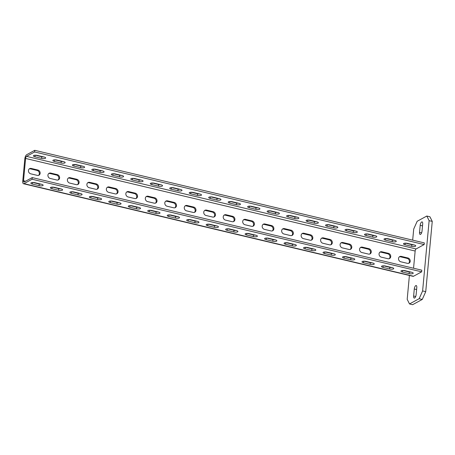 <?xml version="1.0" encoding="UTF-8"?>
<svg xmlns="http://www.w3.org/2000/svg" width="455" height="455" viewBox="0 0 455 455"><rect width="100%" height="100%" fill="white"/><g stroke="black" fill="none" stroke-linecap="round" stroke-linejoin="round"><path stroke-width="0.68" d="M416.137 294.647A2.838 1.126 103.4 0 1 414.226 298.088A2.838 1.126 103.4 0 1 413.629 296.012L414.283 288.988A2.838 1.126 103.4 0 1 416.188 285.547A2.838 1.126 103.4 0 1 416.786 287.623L416.137 294.647M409.403 275.463L407.191 299.316L409.506 303.946L419.146 298.702L422.615 290.927L429.133 220.664L426.818 216.034L417.172 221.278L413.709 229.053L412.679 240.138M420.187 225.333A2.838 1.126 103.4 0 1 422.098 221.892A2.838 1.126 103.4 0 1 422.695 223.968L422.041 230.998A2.838 1.126 103.4 0 1 420.13 234.439A2.838 1.126 103.4 0 1 419.533 232.357L420.187 225.333L422.513 225.885M409.506 303.946L412.622 304.685L422.263 299.441L419.146 298.702M422.615 290.927L425.732 291.672L422.263 299.441M429.133 220.664L432.25 221.403L425.732 291.672M426.818 216.034L429.935 216.779L432.25 221.403M424.168 244.557L34.614 151.97L26.515 156.372A1.746 0.694 -76.6 0 0 25.594 158.442L415.148 251.035A1.746 0.694 103.4 0 1 416.069 248.959L424.168 244.557L424.322 242.902L34.768 150.315L26.669 154.717A3.492 1.388 -76.6 0 0 24.82 158.863L22.75 181.181A3.492 1.388 -76.6 0 0 23.484 183.74A3.492 1.388 -76.6 0 0 23.984 183.649L32.083 179.247L32.237 177.592L421.791 270.185L421.643 271.834L32.083 179.247M23.984 183.649L413.544 276.242L421.643 271.834M402.516 272.039A2.838 0.876 -174.7 0 1 400.946 271.095A2.838 0.876 -174.7 0 1 405.024 270.674L411.644 272.249A2.838 0.876 -174.7 0 1 413.214 273.193A2.838 0.876 -174.7 0 1 409.136 273.609L402.516 272.039L402.664 270.458M383.036 267.409A2.838 0.876 -174.7 0 1 381.466 266.465A2.838 0.876 -174.7 0 1 385.544 266.044L392.164 267.62A2.838 0.876 -174.7 0 1 393.74 268.564A2.838 0.876 -174.7 0 1 389.662 268.979L383.036 267.409L383.184 265.828M363.562 262.78A2.838 0.876 -174.7 0 1 361.992 261.835A2.838 0.876 -174.7 0 1 366.065 261.415L372.69 262.99A2.838 0.876 -174.7 0 1 374.26 263.934A2.838 0.876 -174.7 0 1 370.182 264.355L363.562 262.78L363.704 261.198M344.082 258.15A2.838 0.876 -174.7 0 1 342.513 257.206A2.838 0.876 -174.7 0 1 346.591 256.785L353.211 258.36A2.838 0.876 -174.7 0 1 354.781 259.305A2.838 0.876 -174.7 0 1 350.703 259.725L344.082 258.15L344.23 256.569M324.603 253.52A2.838 0.876 -174.7 0 1 323.033 252.576A2.838 0.876 -174.7 0 1 327.111 252.155L333.731 253.731A2.838 0.876 -174.7 0 1 335.307 254.675A2.838 0.876 -174.7 0 1 331.229 255.096L324.603 253.52L324.751 251.939M305.129 248.891A2.838 0.876 -174.7 0 1 303.559 247.947A2.838 0.876 -174.7 0 1 307.631 247.526L314.257 249.101A2.838 0.876 -174.7 0 1 315.827 250.045A2.838 0.876 -174.7 0 1 311.749 250.466L305.129 248.891L305.277 247.31M285.649 244.261A2.838 0.876 -174.7 0 1 284.079 243.317A2.838 0.876 -174.7 0 1 288.157 242.896L294.777 244.471A2.838 0.876 -174.7 0 1 296.347 245.416A2.838 0.876 -174.7 0 1 292.269 245.837L285.649 244.261L285.797 242.68M266.169 239.631A2.838 0.876 -174.7 0 1 264.6 238.687A2.838 0.876 -174.7 0 1 268.677 238.266L275.303 239.842A2.838 0.876 -174.7 0 1 276.873 240.786A2.838 0.876 -174.7 0 1 272.795 241.207L266.169 239.631L266.317 238.05M246.695 235.002A2.838 0.876 -174.7 0 1 245.126 234.058A2.838 0.876 -174.7 0 1 249.198 233.637L255.824 235.212A2.838 0.876 -174.7 0 1 257.394 236.156A2.838 0.876 -174.7 0 1 253.316 236.577L246.695 235.002L246.843 233.421M227.216 230.372A2.838 0.876 -174.7 0 1 225.646 229.428A2.838 0.876 -174.7 0 1 229.724 229.007L236.344 230.583A2.838 0.876 -174.7 0 1 237.914 231.527A2.838 0.876 -174.7 0 1 233.836 231.948L227.216 230.372L227.363 228.791M207.736 225.743A2.838 0.876 -174.7 0 1 206.166 224.798A2.838 0.876 -174.7 0 1 210.244 224.378L216.87 225.953A2.838 0.876 -174.7 0 1 218.44 226.897A2.838 0.876 -174.7 0 1 214.362 227.318L207.736 225.743L207.884 224.161M188.262 221.113A2.838 0.876 -174.7 0 1 186.692 220.169A2.838 0.876 -174.7 0 1 190.764 219.748L197.39 221.323A2.838 0.876 -174.7 0 1 198.96 222.267A2.838 0.876 -174.7 0 1 194.882 222.688L188.262 221.113L188.41 219.532M168.782 216.483A2.838 0.876 -174.7 0 1 167.213 215.539A2.838 0.876 -174.7 0 1 171.29 215.118L177.911 216.694A2.838 0.876 -174.7 0 1 179.48 217.638A2.838 0.876 -174.7 0 1 175.402 218.059L168.782 216.483L168.93 214.902M149.303 211.854A2.838 0.876 -174.7 0 1 147.733 210.91A2.838 0.876 -174.7 0 1 151.811 210.489L158.437 212.064A2.838 0.876 -174.7 0 1 160.006 213.008A2.838 0.876 -174.7 0 1 155.929 213.429L149.303 211.854L149.45 210.273M129.829 207.224A2.838 0.876 -174.7 0 1 128.259 206.28A2.838 0.876 -174.7 0 1 132.331 205.865L138.957 207.435A2.838 0.876 -174.7 0 1 140.527 208.379A2.838 0.876 -174.7 0 1 136.449 208.799L129.829 207.224L129.976 205.643M110.349 202.594A2.838 0.876 -174.7 0 1 108.779 201.65A2.838 0.876 -174.7 0 1 112.857 201.235L119.477 202.805A2.838 0.876 -174.7 0 1 121.047 203.749A2.838 0.876 -174.7 0 1 116.969 204.17L110.349 202.594L110.497 201.013M90.869 197.965A2.838 0.876 -174.7 0 1 89.299 197.021A2.838 0.876 -174.7 0 1 93.377 196.606L100.003 198.175A2.838 0.876 -174.7 0 1 101.573 199.119A2.838 0.876 -174.7 0 1 97.495 199.54L90.869 197.965L91.017 196.384M71.395 193.335A2.838 0.876 -174.7 0 1 69.825 192.391A2.838 0.876 -174.7 0 1 73.898 191.976L80.524 193.546A2.838 0.876 -174.7 0 1 82.093 194.49A2.838 0.876 -174.7 0 1 78.015 194.911L71.395 193.335L71.543 191.754M51.916 188.706A2.838 0.876 -174.7 0 1 50.346 187.761A2.838 0.876 -174.7 0 1 54.424 187.346L61.044 188.916A2.838 0.876 -174.7 0 1 62.614 189.86A2.838 0.876 -174.7 0 1 58.536 190.281L51.916 188.706L52.063 187.124M32.436 184.076A2.838 0.876 -174.7 0 1 30.866 183.132A2.838 0.876 -174.7 0 1 34.944 182.717L41.57 184.286A2.838 0.876 -174.7 0 1 43.14 185.231A2.838 0.876 -174.7 0 1 39.062 185.651L32.436 184.076L32.584 182.495M413.544 276.242A3.492 1.388 103.4 0 1 413.043 276.327L23.484 183.74M399.342 256.848A2.838 2.451 61.5 0 1 400.542 256.825L407.162 258.4L407.936 257.979L401.31 256.404A2.838 2.451 61.5 0 0 399.706 256.597A2.838 2.451 61.5 0 0 398.586 259.39A2.838 2.451 61.5 0 0 400.815 261.779L407.435 263.354A2.838 2.451 61.5 0 0 409.039 263.155A2.838 2.451 61.5 0 0 410.16 260.362A2.838 2.451 61.5 0 0 407.936 257.979M408.63 263.326A2.838 2.451 61.5 0 0 409.329 260.539A2.838 2.451 61.5 0 0 407.162 258.4M379.868 252.218A2.838 2.451 61.5 0 1 381.062 252.195L387.683 253.771L388.456 253.35L381.836 251.774A2.838 2.451 61.5 0 0 380.226 251.968A2.838 2.451 61.5 0 0 379.106 254.76A2.838 2.451 61.5 0 0 381.335 257.149L387.956 258.724A2.838 2.451 61.5 0 0 389.56 258.525A2.838 2.451 61.5 0 0 390.68 255.733A2.838 2.451 61.5 0 0 388.456 253.35M389.156 258.696A2.838 2.451 61.5 0 0 389.85 255.909A2.838 2.451 61.5 0 0 387.683 253.771M360.388 247.588A2.838 2.451 61.5 0 1 361.583 247.565L368.209 249.141L368.977 248.72L362.356 247.145A2.838 2.451 61.5 0 0 360.752 247.338A2.838 2.451 61.5 0 0 359.632 250.131A2.838 2.451 61.5 0 0 361.856 252.519L368.482 254.095A2.838 2.451 61.5 0 0 370.086 253.896A2.838 2.451 61.5 0 0 371.206 251.103A2.838 2.451 61.5 0 0 368.977 248.72M369.676 254.066A2.838 2.451 61.5 0 0 370.37 251.279A2.838 2.451 61.5 0 0 368.209 249.141M340.909 242.959A2.838 2.451 61.5 0 1 342.109 242.936L348.729 244.511L349.503 244.09L342.877 242.515A2.838 2.451 61.5 0 0 341.273 242.708A2.838 2.451 61.5 0 0 340.152 245.501A2.838 2.451 61.5 0 0 342.382 247.89L349.002 249.465A2.838 2.451 61.5 0 0 350.606 249.266A2.838 2.451 61.5 0 0 351.726 246.474A2.838 2.451 61.5 0 0 349.503 244.09M350.196 249.437A2.838 2.451 61.5 0 0 350.896 246.65A2.838 2.451 61.5 0 0 348.729 244.511M321.435 238.329A2.838 2.451 61.5 0 1 322.629 238.306L329.249 239.882L330.023 239.461L323.403 237.885A2.838 2.451 61.5 0 0 321.793 238.084A2.838 2.451 61.5 0 0 320.673 240.877A2.838 2.451 61.5 0 0 322.902 243.26L329.522 244.835A2.838 2.451 61.5 0 0 331.126 244.636A2.838 2.451 61.5 0 0 332.252 241.844A2.838 2.451 61.5 0 0 330.023 239.461M330.722 244.807A2.838 2.451 61.5 0 0 331.416 242.02A2.838 2.451 61.5 0 0 329.249 239.882M301.955 233.705A2.838 2.451 61.5 0 1 303.149 233.677L309.775 235.252L310.543 234.831L303.923 233.256A2.838 2.451 61.5 0 0 302.319 233.455A2.838 2.451 61.5 0 0 301.199 236.247A2.838 2.451 61.5 0 0 303.422 238.63L310.048 240.206A2.838 2.451 61.5 0 0 311.652 240.012A2.838 2.451 61.5 0 0 312.773 237.22A2.838 2.451 61.5 0 0 310.543 234.831M311.243 240.177A2.838 2.451 61.5 0 0 311.937 237.391A2.838 2.451 61.5 0 0 309.775 235.252M282.475 229.075A2.838 2.451 61.5 0 1 283.675 229.047L290.296 230.622L291.069 230.202L284.443 228.626A2.838 2.451 61.5 0 0 282.839 228.825A2.838 2.451 61.5 0 0 281.719 231.618A2.838 2.451 61.5 0 0 283.948 234.001L290.569 235.576A2.838 2.451 61.5 0 0 292.173 235.383A2.838 2.451 61.5 0 0 293.293 232.59A2.838 2.451 61.5 0 0 291.069 230.202M291.763 235.548A2.838 2.451 61.5 0 0 292.463 232.761A2.838 2.451 61.5 0 0 290.296 230.622M263.001 224.446A2.838 2.451 61.5 0 1 264.196 224.417L270.816 225.993L271.589 225.572L264.969 223.996A2.838 2.451 61.5 0 0 263.36 224.196A2.838 2.451 61.5 0 0 262.239 226.988A2.838 2.451 61.5 0 0 264.469 229.371L271.089 230.947A2.838 2.451 61.5 0 0 272.693 230.753A2.838 2.451 61.5 0 0 273.819 227.961A2.838 2.451 61.5 0 0 271.589 225.572M272.289 230.918A2.838 2.451 61.5 0 0 272.983 228.131A2.838 2.451 61.5 0 0 270.816 225.993M243.522 219.816A2.838 2.451 61.5 0 1 244.716 219.788L251.342 221.363L252.11 220.942L245.49 219.367A2.838 2.451 61.5 0 0 243.886 219.566A2.838 2.451 61.5 0 0 242.765 222.358A2.838 2.451 61.5 0 0 244.989 224.742L251.615 226.317A2.838 2.451 61.5 0 0 253.219 226.124A2.838 2.451 61.5 0 0 254.339 223.331A2.838 2.451 61.5 0 0 252.11 220.942M252.809 226.289A2.838 2.451 61.5 0 0 253.503 223.502A2.838 2.451 61.5 0 0 251.342 221.363M224.042 215.187A2.838 2.451 61.5 0 1 225.242 215.158L231.862 216.734L232.636 216.313L226.01 214.737A2.838 2.451 61.5 0 0 224.406 214.936A2.838 2.451 61.5 0 0 223.286 217.729A2.838 2.451 61.5 0 0 225.515 220.112L232.135 221.687A2.838 2.451 61.5 0 0 233.739 221.494A2.838 2.451 61.5 0 0 234.86 218.701A2.838 2.451 61.5 0 0 232.636 216.313M233.33 221.659A2.838 2.451 61.5 0 0 234.029 218.872A2.838 2.451 61.5 0 0 231.862 216.734M204.568 210.557A2.838 2.451 61.5 0 1 205.762 210.529L212.383 212.104L213.156 211.683L206.536 210.108A2.838 2.451 61.5 0 0 204.926 210.307A2.838 2.451 61.5 0 0 203.806 213.099A2.838 2.451 61.5 0 0 206.035 215.482L212.656 217.058A2.838 2.451 61.5 0 0 214.26 216.864A2.838 2.451 61.5 0 0 215.386 214.072A2.838 2.451 61.5 0 0 213.156 211.683M213.856 217.029A2.838 2.451 61.5 0 0 214.55 214.242A2.838 2.451 61.5 0 0 212.383 212.104M185.088 205.927A2.838 2.451 61.5 0 1 186.283 205.899L192.909 207.474L193.676 207.053L187.056 205.484A2.838 2.451 61.5 0 0 185.452 205.677A2.838 2.451 61.5 0 0 184.332 208.47A2.838 2.451 61.5 0 0 186.556 210.853L193.182 212.428A2.838 2.451 61.5 0 0 194.786 212.235A2.838 2.451 61.5 0 0 195.906 209.442A2.838 2.451 61.5 0 0 193.676 207.053M194.376 212.405A2.838 2.451 61.5 0 0 195.07 209.613A2.838 2.451 61.5 0 0 192.909 207.474M165.609 201.298A2.838 2.451 61.5 0 1 166.809 201.269L173.429 202.845L174.202 202.424L167.576 200.854A2.838 2.451 61.5 0 0 165.973 201.047A2.838 2.451 61.5 0 0 164.852 203.84A2.838 2.451 61.5 0 0 167.082 206.223L173.702 207.798A2.838 2.451 61.5 0 0 175.306 207.605A2.838 2.451 61.5 0 0 176.426 204.813A2.838 2.451 61.5 0 0 174.202 202.424M174.896 207.776A2.838 2.451 61.5 0 0 175.596 204.983A2.838 2.451 61.5 0 0 173.429 202.845M146.135 196.668A2.838 2.451 61.5 0 1 147.329 196.64L153.949 198.215L154.723 197.794L148.102 196.224A2.838 2.451 61.5 0 0 146.499 196.418A2.838 2.451 61.5 0 0 145.373 199.21A2.838 2.451 61.5 0 0 147.602 201.593L154.222 203.169A2.838 2.451 61.5 0 0 155.826 202.975A2.838 2.451 61.5 0 0 156.952 200.183A2.838 2.451 61.5 0 0 154.723 197.794M155.422 203.146A2.838 2.451 61.5 0 0 156.116 200.359A2.838 2.451 61.5 0 0 153.949 198.215M126.655 192.038A2.838 2.451 61.5 0 1 127.849 192.01L134.475 193.585L135.243 193.165L128.623 191.595A2.838 2.451 61.5 0 0 127.019 191.788A2.838 2.451 61.5 0 0 125.898 194.581A2.838 2.451 61.5 0 0 128.122 196.964L134.748 198.539A2.838 2.451 61.5 0 0 136.352 198.346A2.838 2.451 61.5 0 0 137.473 195.553A2.838 2.451 61.5 0 0 135.243 193.165M135.943 198.517A2.838 2.451 61.5 0 0 136.637 195.73A2.838 2.451 61.5 0 0 134.475 193.585M107.175 187.409A2.838 2.451 61.5 0 1 108.375 187.38L114.996 188.956L115.769 188.535L109.143 186.965A2.838 2.451 61.5 0 0 107.539 187.159A2.838 2.451 61.5 0 0 106.419 189.951A2.838 2.451 61.5 0 0 108.648 192.334L115.269 193.91A2.838 2.451 61.5 0 0 116.872 193.716A2.838 2.451 61.5 0 0 117.993 190.924A2.838 2.451 61.5 0 0 115.769 188.535M116.463 193.887A2.838 2.451 61.5 0 0 117.162 191.1A2.838 2.451 61.5 0 0 114.996 188.956M87.701 182.779A2.838 2.451 61.5 0 1 88.896 182.751L95.516 184.326L96.289 183.905L89.669 182.336A2.838 2.451 61.5 0 0 88.065 182.529A2.838 2.451 61.5 0 0 86.939 185.321A2.838 2.451 61.5 0 0 89.169 187.705L95.789 189.28A2.838 2.451 61.5 0 0 97.393 189.087A2.838 2.451 61.5 0 0 98.519 186.294A2.838 2.451 61.5 0 0 96.289 183.905M96.989 189.257A2.838 2.451 61.5 0 0 97.683 186.47A2.838 2.451 61.5 0 0 95.516 184.326M68.222 178.15A2.838 2.451 61.5 0 1 69.416 178.121L76.042 179.697L76.81 179.276L70.189 177.706A2.838 2.451 61.5 0 0 68.586 177.899A2.838 2.451 61.5 0 0 67.465 180.692A2.838 2.451 61.5 0 0 69.689 183.075L76.315 184.65A2.838 2.451 61.5 0 0 77.919 184.457A2.838 2.451 61.5 0 0 79.039 181.664A2.838 2.451 61.5 0 0 76.81 179.276M77.509 184.628A2.838 2.451 61.5 0 0 78.203 181.841A2.838 2.451 61.5 0 0 76.042 179.697M48.742 173.52A2.838 2.451 61.5 0 1 49.942 173.497L56.562 175.067L57.336 174.652L50.71 173.076A2.838 2.451 61.5 0 0 49.106 173.27A2.838 2.451 61.5 0 0 47.985 176.062A2.838 2.451 61.5 0 0 50.215 178.451L56.835 180.021A2.838 2.451 61.5 0 0 58.439 179.827A2.838 2.451 61.5 0 0 59.559 177.035A2.838 2.451 61.5 0 0 57.336 174.652M58.03 179.998A2.838 2.451 61.5 0 0 58.729 177.211A2.838 2.451 61.5 0 0 56.562 175.067M29.268 168.89A2.838 2.451 61.5 0 1 30.462 168.868L37.083 170.437L37.856 170.022L31.236 168.447A2.838 2.451 61.5 0 0 29.632 168.64A2.838 2.451 61.5 0 0 28.506 171.433A2.838 2.451 61.5 0 0 30.735 173.821L37.355 175.391A2.838 2.451 61.5 0 0 38.959 175.198A2.838 2.451 61.5 0 0 40.086 172.405A2.838 2.451 61.5 0 0 37.856 170.022M38.556 175.368A2.838 2.451 61.5 0 0 39.249 172.582A2.838 2.451 61.5 0 0 37.083 170.437M415.148 251.035L413.555 268.223M25.594 158.442L23.523 180.766A1.746 0.694 -76.6 0 0 23.887 182.045A1.746 0.694 -76.6 0 0 24.138 182L32.237 177.592M405.468 243.169L411.82 244.676L411.667 246.331L405.047 244.756A2.838 0.876 5.3 0 1 403.477 243.812A2.838 0.876 5.3 0 1 407.555 243.397L414.175 244.966A2.838 0.876 5.3 0 1 415.745 245.91A2.838 0.876 5.3 0 1 411.667 246.331M413.908 244.904A2.838 0.876 5.3 0 1 411.82 244.676M385.988 238.539L392.346 240.047L392.193 241.702L385.567 240.126A2.838 0.876 5.3 0 1 383.997 239.182A2.838 0.876 5.3 0 1 388.075 238.767L394.695 240.337A2.838 0.876 5.3 0 1 396.271 241.281A2.838 0.876 5.3 0 1 392.193 241.702M394.434 240.274A2.838 0.876 5.3 0 1 392.346 240.047M366.508 233.91L372.867 235.417L372.713 237.072L366.093 235.497A2.838 0.876 5.3 0 1 364.518 234.552A2.838 0.876 5.3 0 1 368.596 234.137L375.221 235.707A2.838 0.876 5.3 0 1 376.791 236.651A2.838 0.876 5.3 0 1 372.713 237.072M374.954 235.644A2.838 0.876 5.3 0 1 372.867 235.417M347.034 229.28L353.387 230.787L353.234 232.442L346.613 230.867A2.838 0.876 5.3 0 1 345.044 229.929A2.838 0.876 5.3 0 1 349.122 229.508L355.742 231.077A2.838 0.876 5.3 0 1 357.311 232.022A2.838 0.876 5.3 0 1 353.234 232.442M355.474 231.015A2.838 0.876 5.3 0 1 353.387 230.787M327.554 224.651L333.913 226.163L333.76 227.813L327.134 226.237A2.838 0.876 5.3 0 1 325.564 225.299A2.838 0.876 5.3 0 1 329.642 224.878L336.262 226.454A2.838 0.876 5.3 0 1 337.837 227.392A2.838 0.876 5.3 0 1 333.76 227.813M336 226.385A2.838 0.876 5.3 0 1 333.913 226.163M308.075 220.021L314.433 221.534L314.28 223.183L307.66 221.608A2.838 0.876 5.3 0 1 306.084 220.669A2.838 0.876 5.3 0 1 310.162 220.248L316.788 221.824A2.838 0.876 5.3 0 1 318.358 222.762A2.838 0.876 5.3 0 1 314.28 223.183M316.521 221.756A2.838 0.876 5.3 0 1 314.433 221.534M288.601 215.391L294.954 216.904L294.8 218.554L288.18 216.984A2.838 0.876 5.3 0 1 286.61 216.04A2.838 0.876 5.3 0 1 290.688 215.619L297.308 217.194A2.838 0.876 5.3 0 1 298.878 218.133A2.838 0.876 5.3 0 1 294.8 218.554M297.041 217.132A2.838 0.876 5.3 0 1 294.954 216.904M269.121 210.762L275.48 212.275L275.326 213.924L268.7 212.354A2.838 0.876 5.3 0 1 267.13 211.41A2.838 0.876 5.3 0 1 271.208 210.989L277.829 212.565A2.838 0.876 5.3 0 1 279.404 213.509A2.838 0.876 5.3 0 1 275.326 213.924M277.567 212.502A2.838 0.876 5.3 0 1 275.48 212.275M249.641 206.132L256 207.645L255.846 209.294L249.226 207.725A2.838 0.876 5.3 0 1 247.651 206.78A2.838 0.876 5.3 0 1 251.729 206.36L258.355 207.935A2.838 0.876 5.3 0 1 259.924 208.879A2.838 0.876 5.3 0 1 255.846 209.294M258.087 207.872A2.838 0.876 5.3 0 1 256 207.645M230.167 201.502L236.52 203.015L236.367 204.665L229.747 203.095A2.838 0.876 5.3 0 1 228.177 202.151A2.838 0.876 5.3 0 1 232.255 201.73L238.875 203.305A2.838 0.876 5.3 0 1 240.445 204.249A2.838 0.876 5.3 0 1 236.367 204.665M238.613 203.243A2.838 0.876 5.3 0 1 236.52 203.015M210.688 196.873L217.046 198.386L216.893 200.035L210.267 198.465A2.838 0.876 5.3 0 1 208.697 197.521A2.838 0.876 5.3 0 1 212.775 197.1L219.395 198.676A2.838 0.876 5.3 0 1 220.971 199.62A2.838 0.876 5.3 0 1 216.893 200.035M219.134 198.613A2.838 0.876 5.3 0 1 217.046 198.386M191.208 192.243L197.567 193.756L197.413 195.405L190.793 193.836A2.838 0.876 5.3 0 1 189.217 192.892A2.838 0.876 5.3 0 1 193.295 192.471L199.921 194.046A2.838 0.876 5.3 0 1 201.491 194.99A2.838 0.876 5.3 0 1 197.413 195.405M199.654 193.984A2.838 0.876 5.3 0 1 197.567 193.756M171.734 187.614L178.087 189.126L177.933 190.776L171.313 189.206A2.838 0.876 5.3 0 1 169.743 188.262A2.838 0.876 5.3 0 1 173.821 187.841L180.442 189.417A2.838 0.876 5.3 0 1 182.011 190.361A2.838 0.876 5.3 0 1 177.933 190.776M180.18 189.354A2.838 0.876 5.3 0 1 178.087 189.126M152.254 182.984L158.613 184.497L158.459 186.152L151.833 184.576A2.838 0.876 5.3 0 1 150.264 183.632A2.838 0.876 5.3 0 1 154.342 183.211L160.962 184.787A2.838 0.876 5.3 0 1 162.537 185.731A2.838 0.876 5.3 0 1 158.459 186.152M160.7 184.724A2.838 0.876 5.3 0 1 158.613 184.497M132.775 178.354L139.133 179.867L138.98 181.522L132.359 179.947A2.838 0.876 5.3 0 1 130.784 179.003A2.838 0.876 5.3 0 1 134.862 178.582L141.488 180.157A2.838 0.876 5.3 0 1 143.058 181.101A2.838 0.876 5.3 0 1 138.98 181.522M141.221 180.095A2.838 0.876 5.3 0 1 139.133 179.867M113.301 173.725L119.654 175.238L119.5 176.893L112.88 175.317A2.838 0.876 5.3 0 1 111.31 174.373A2.838 0.876 5.3 0 1 115.388 173.952L122.008 175.528A2.838 0.876 5.3 0 1 123.578 176.472A2.838 0.876 5.3 0 1 119.5 176.893M121.747 175.465A2.838 0.876 5.3 0 1 119.654 175.238M93.821 169.095L100.18 170.608L100.026 172.263L93.4 170.688A2.838 0.876 5.3 0 1 91.83 169.743A2.838 0.876 5.3 0 1 95.908 169.323L102.529 170.898A2.838 0.876 5.3 0 1 104.104 171.842A2.838 0.876 5.3 0 1 100.026 172.263M102.267 170.835A2.838 0.876 5.3 0 1 100.18 170.608M74.341 164.465L80.7 165.978L80.546 167.633L73.926 166.058A2.838 0.876 5.3 0 1 72.356 165.114A2.838 0.876 5.3 0 1 76.429 164.693L83.055 166.268A2.838 0.876 5.3 0 1 84.624 167.213A2.838 0.876 5.3 0 1 80.546 167.633M82.787 166.206A2.838 0.876 5.3 0 1 80.7 165.978M54.867 159.836L61.22 161.349L61.067 163.004L54.446 161.428A2.838 0.876 5.3 0 1 52.877 160.484A2.838 0.876 5.3 0 1 56.955 160.063L63.575 161.639A2.838 0.876 5.3 0 1 65.145 162.583A2.838 0.876 5.3 0 1 61.067 163.004M63.313 161.576A2.838 0.876 5.3 0 1 61.22 161.349M35.388 155.206L41.746 156.719L41.593 158.374L34.967 156.799A2.838 0.876 5.3 0 1 33.397 155.855A2.838 0.876 5.3 0 1 37.475 155.434L44.101 157.009A2.838 0.876 5.3 0 1 45.671 157.953A2.838 0.876 5.3 0 1 41.593 158.374M43.834 156.947A2.838 0.876 5.3 0 1 41.746 156.719M34.768 150.315L34.614 151.97M409.136 273.609L409.29 271.959A2.838 0.876 -174.7 0 0 411.383 272.187M409.29 271.959L402.937 270.446M389.662 268.979L389.816 267.33A2.838 0.876 -174.7 0 0 391.903 267.557M389.816 267.33L383.457 265.817M370.182 264.355L370.336 262.7A2.838 0.876 -174.7 0 0 372.423 262.927M370.336 262.7L363.977 261.187M350.703 259.725L350.856 258.07A2.838 0.876 -174.7 0 0 352.949 258.298M350.856 258.07L344.503 256.557M331.229 255.096L331.382 253.441A2.838 0.876 -174.7 0 0 333.47 253.668M331.382 253.441L325.024 251.928M311.749 250.466L311.902 248.811A2.838 0.876 -174.7 0 0 313.99 249.039M311.902 248.811L305.544 247.298M292.269 245.837L292.423 244.181A2.838 0.876 -174.7 0 0 294.516 244.409M292.423 244.181L286.07 242.669M272.795 241.207L272.949 239.552A2.838 0.876 -174.7 0 0 275.036 239.779M272.949 239.552L266.59 238.039M253.316 236.577L253.469 234.922A2.838 0.876 -174.7 0 0 255.556 235.15M253.469 234.922L247.111 233.409M233.836 231.948L233.989 230.293A2.838 0.876 -174.7 0 0 236.082 230.52M233.989 230.293L227.636 228.78M214.362 227.318L214.515 225.663A2.838 0.876 -174.7 0 0 216.603 225.89M214.515 225.663L208.157 224.15M194.882 222.688L195.036 221.033A2.838 0.876 -174.7 0 0 197.123 221.261M195.036 221.033L188.677 219.52M175.402 218.059L175.556 216.404A2.838 0.876 -174.7 0 0 177.649 216.631M175.556 216.404L169.203 214.896M155.929 213.429L156.082 211.774A2.838 0.876 -174.7 0 0 158.169 212.002M156.082 211.774L149.723 210.267M136.449 208.799L136.602 207.144A2.838 0.876 -174.7 0 0 138.69 207.372M136.602 207.144L130.244 205.637M116.969 204.17L117.123 202.515A2.838 0.876 -174.7 0 0 119.216 202.742M117.123 202.515L110.77 201.008M97.495 199.54L97.649 197.885A2.838 0.876 -174.7 0 0 99.736 198.113M97.649 197.885L91.29 196.378M78.015 194.911L78.169 193.256A2.838 0.876 -174.7 0 0 80.256 193.483M78.169 193.256L71.81 191.748M58.536 190.281L58.689 188.626A2.838 0.876 -174.7 0 0 60.782 188.853M58.689 188.626L52.336 187.119M39.062 185.651L39.215 183.996A2.838 0.876 -174.7 0 0 41.303 184.224M39.215 183.996L32.857 182.489M415.694 296.501L413.629 296.012M421.603 232.852L419.533 232.357M414.283 288.988L416.609 289.539M26.515 156.372L416.069 248.959M405.195 243.175L405.047 244.756M385.715 238.545L385.567 240.126M366.235 233.915L366.093 235.497M346.761 229.286L346.613 230.867M327.281 224.656L327.134 226.237M307.802 220.027L307.66 221.608M288.328 215.397L288.18 216.984M268.848 210.767L268.7 212.354M249.368 206.138L249.226 207.725M229.894 201.508L229.747 203.095M210.415 196.879L210.267 198.465M190.935 192.255L190.793 193.836M171.461 187.625L171.313 189.206M151.981 182.995L151.833 184.576M132.502 178.366L132.359 179.947M113.028 173.736L112.88 175.317M93.548 169.106L93.4 170.688M74.074 164.477L73.926 166.058M54.594 159.847L54.446 161.428M35.115 155.218L34.967 156.799M23.523 180.766L25.531 181.244M400.542 256.825L401.31 256.404M381.062 252.195L381.836 251.774M361.583 247.565L362.356 247.145M342.109 242.936L342.877 242.515M322.629 238.306L323.403 237.885M303.149 233.677L303.923 233.256M283.675 229.047L284.443 228.626M264.196 224.417L264.969 223.996M244.716 219.788L245.49 219.367M225.242 215.158L226.01 214.737M205.762 210.529L206.536 210.108M186.283 205.899L187.056 205.484M166.809 201.269L167.576 200.854M147.329 196.64L148.102 196.224M127.849 192.01L128.623 191.595M108.375 187.38L109.143 186.965M88.896 182.751L89.669 182.336M69.416 178.121L70.189 177.706M49.942 173.497L50.71 173.076M30.462 168.868L31.236 168.447"/></g></svg>
